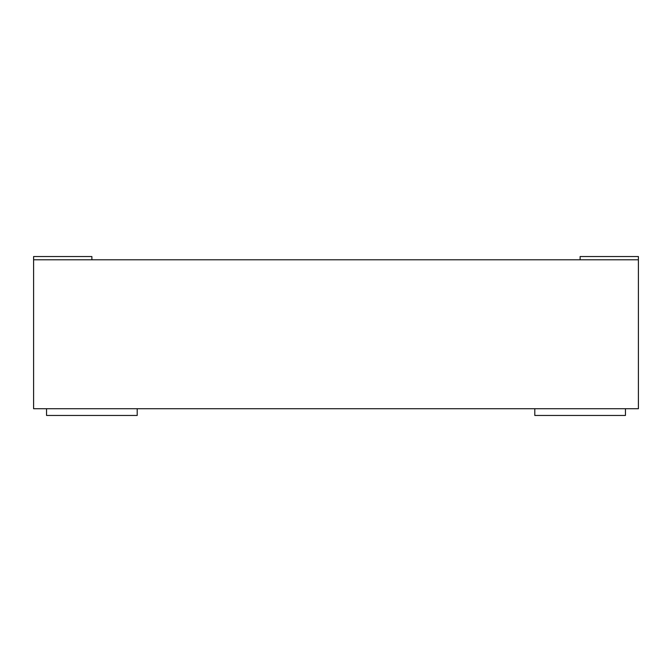 <?xml version="1.0" encoding="UTF-8"?>
<svg xmlns="http://www.w3.org/2000/svg" width="672" height="672" viewBox="0 0 672 672"><rect width="100%" height="100%" fill="white"/><g stroke="black" fill="none" stroke-linecap="round" stroke-linejoin="round"><path stroke-width="1.01" d="M580.121 259.787L580.121 256.544L638.4 256.544L638.4 408.719L33.6 408.719L33.6 259.787L638.4 259.787M534.794 408.719L534.794 415.456L625.447 415.456L625.447 408.719M91.879 259.787L91.879 256.544L33.6 256.544L33.6 259.787M137.206 408.719L137.206 415.456L46.553 415.456L46.553 408.719"/></g></svg>
